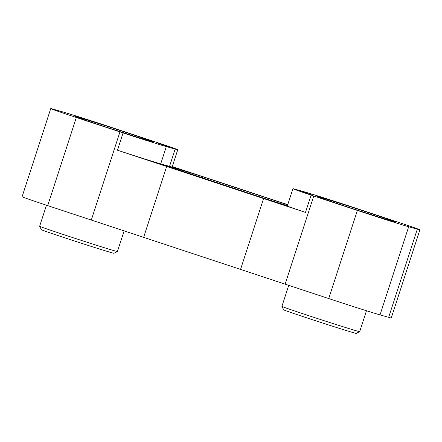 <?xml version="1.0" encoding="UTF-8"?>
<svg xmlns="http://www.w3.org/2000/svg" width="442" height="442" viewBox="0 0 442 442"><rect width="100%" height="100%" fill="white"/><g stroke="black" fill="none" stroke-linecap="round" stroke-linejoin="round"><path stroke-width="0.66" d="M287.692 204.845L203.099 176.866L180.789 169.772L164.242 165.12L264.205 198.359L287.411 205.707M292.936 188.695A41.802 0.586 -162 0 1 295.543 189.331L304.356 191.834A41.802 0.586 -162 0 1 350.694 206.508L394.303 220.934A41.802 0.586 -162 0 1 419.9 229.823A41.802 0.586 -162 0 1 417.292 229.194L408.679 226.74A41.802 0.586 -162 0 1 357.374 210.431L311.107 195.121A41.802 0.586 -162 0 1 292.936 188.695L287.322 205.983A41.802 0.586 -162 0 0 305.488 212.403L117.462 150.214A41.802 0.586 -162 0 0 160.711 163.877L169.529 166.38A41.802 0.586 -162 0 0 172.131 167.015L177.75 149.733A41.802 0.586 -162 0 1 175.142 149.098L169.529 166.38M172.275 166.568L287.753 204.652M417.292 229.194L388.656 317.334A41.802 0.586 18 0 0 391.258 317.964L419.9 229.823M388.656 317.334L380.037 314.886L408.679 226.74M357.374 210.431L328.738 298.571A41.802 0.586 18 0 0 380.037 314.886M328.738 298.571L47.697 205.624L76.339 117.484A41.802 0.586 -162 0 1 50.742 108.594A41.802 0.586 -162 0 1 53.344 109.224L61.963 111.671A41.802 0.586 -162 0 1 113.263 127.987L156.877 142.407A41.802 0.586 -162 0 1 177.75 149.733M50.742 108.594L22.1 196.734A41.802 0.586 18 0 0 47.697 205.624M41.388 229.696A38.167 0.53 18 0 0 77.516 241.989A38.167 0.53 18 0 0 113.975 253.283L117.406 251.531A40.891 0.569 -162 0 1 117.406 251.531A40.891 0.569 -162 0 1 114.865 250.907A40.891 0.569 -162 0 1 71.665 237.249A40.891 0.569 -162 0 1 39.636 226.26A40.891 0.569 -162 0 1 39.636 226.254L41.388 229.696M283.659 309.825A38.167 0.53 18 0 0 319.793 322.113A38.167 0.53 18 0 0 356.246 333.406L359.683 331.66A40.891 0.569 -162 0 1 359.683 331.66A40.891 0.569 -162 0 1 357.136 331.036A40.891 0.569 -162 0 1 313.936 317.378A40.891 0.569 -162 0 1 281.908 306.389A40.891 0.569 -162 0 1 281.908 306.378L283.659 309.825M160.711 163.877L166.33 146.595A41.802 0.586 -162 0 1 123.075 132.931L76.339 117.484M166.33 146.595L175.142 149.098M77.842 117.124A40.891 0.569 -162 0 1 121.312 130.871A40.891 0.569 -162 0 1 153.07 141.783A40.891 0.569 -162 0 1 150.523 141.164A40.891 0.569 -162 0 1 107.058 127.418A40.891 0.569 -162 0 1 75.295 116.506A40.891 0.569 -162 0 1 77.842 117.124M158.545 143.39L169.413 146.948L158.545 143.39M140.081 138.136L150.949 141.7L140.081 138.136M320.058 196.806L330.925 200.37L320.058 196.806M301.593 191.557L312.461 195.115L301.593 191.557M320.113 197.254A40.891 0.569 -162 0 1 363.584 210.994A40.891 0.569 -162 0 1 395.347 221.906A40.891 0.569 -162 0 1 392.794 221.293A40.891 0.569 -162 0 1 349.329 207.547A40.891 0.569 -162 0 1 317.566 196.635A40.891 0.569 -162 0 1 320.113 197.254M313.765 196.01L285.123 284.151M166.717 166.336L143.694 237.194M263.625 198.386L240.603 269.244M119.948 131.909L91.306 220.05M203.099 176.866L202.32 177.894M180.789 169.772L181.342 170.955M123.075 132.931L117.462 150.214M305.488 212.403L311.107 195.121M46.471 205.221L39.636 226.254M124.152 230.796L117.412 251.526M288.742 285.344L281.908 306.378M366.479 310.754L359.689 331.655"/></g></svg>
